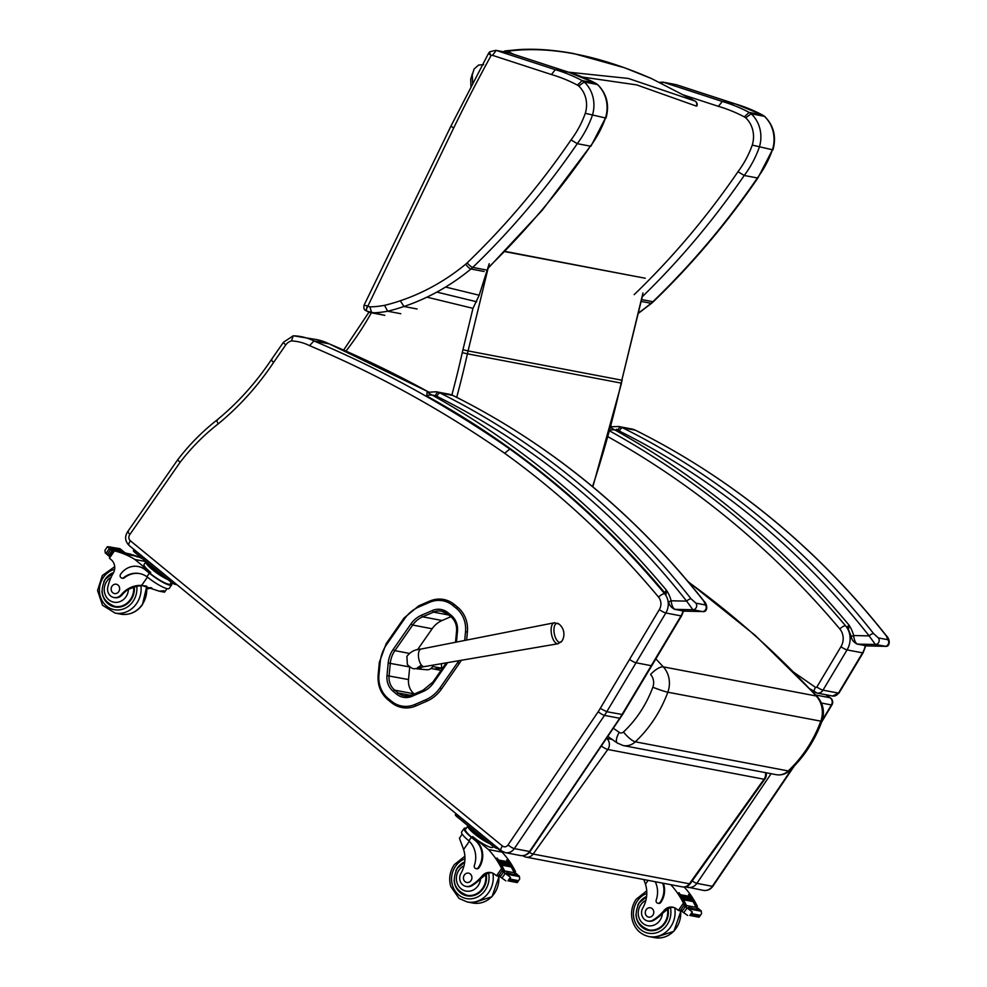 <?xml version="1.0" encoding="UTF-8"?>
<svg xmlns="http://www.w3.org/2000/svg" width="987" height="987" viewBox="0 0 987 987"><rect width="100%" height="100%" fill="white"/><g stroke="black" fill="none" stroke-linecap="round" stroke-linejoin="round"><path stroke-width="1.48" d="M426.952 297.149L472.97 308.339L479.201 295.224L445.593 287.057M472.97 308.339L462.952 349.719L468.085 350.916L489.207 263.702L479.201 295.224M642.956 292.979L621.835 380.192L642.266 296.742M513.462 54.236L507.577 51.201C549.253 45.698 597.258 54.84 651.605 78.627A3.973 3.442 -66.4 0 0 651.42 78.541L624.648 67.807L573.62 53.545C553.176 49.806 534.707 48.511 518.2 49.658L505.652 50.868A3.973 3.677 83.5 0 1 507.577 51.201A3.973 1.629 -62.7 0 0 505.899 52.237M582.478 77.06L636.751 84.919L696.304 106.09A3.973 3.43 -66.4 0 0 694.996 101.044L628.324 78.442L568.537 72.174M695.119 101.106A3.973 1.629 117.3 0 0 695.045 101.056A3.973 3.973 0 0 1 696.982 105.831A3.973 0.888 -161.7 0 1 696.304 106.09M504.776 251.611L637.331 276.742L505.011 251.377M488.109 268.254L542.406 210.034L590.411 146.175A777.188 703.805 100.8 0 1 488.257 267.625M591.003 146.088L605.487 117.984A99.008 89.657 100.8 0 1 590.411 146.175L577.272 143.67L571.029 139.907A771.624 698.771 100.8 0 1 467.184 262.863A26.18 23.713 100.8 0 1 465.716 264.171A224 202.853 100.8 0 1 400.303 300.764L403.954 306.488L417.106 308.993M606.018 118.008C609.547 104.98 606.808 93.888 597.801 84.709L597.357 84.5A31.411 28.438 100.8 0 1 605.487 117.984L585.291 113.308A93.444 84.623 100.8 0 1 571.029 139.907M597.74 84.66L595.321 83.118A31.411 28.438 100.8 0 1 597.357 84.5L584.218 81.995L578.752 86.017A25.847 23.417 100.8 0 1 585.291 113.308M568.648 72.211L568.463 72.162A174.563 158.08 100.8 0 1 595.321 83.118L582.182 80.613L577.395 85.092A25.847 23.417 100.8 0 1 578.752 86.017M509.637 53.002L568.463 72.162L555.311 69.658L551.462 74.543A169.011 153.047 100.8 0 1 577.395 85.092M366.029 310.597L367.115 311.263A5.552 2.258 -61 0 0 367.411 311.361A15.866 14.373 -79.2 0 0 371.309 312.78A15.866 14.373 -79.2 0 0 371.667 312.842L384.807 315.346M484.111 271.499L470.959 268.995A229.552 207.875 -79.2 0 1 403.954 306.488A200.262 181.361 -79.2 0 1 387.644 311.213L384.535 305.341A101.353 91.779 100.8 0 1 369.915 306.858L371.667 312.842A106.904 96.812 -79.2 0 0 387.644 311.213L400.796 313.718M384.461 315.285L367.115 311.263A5.552 2.258 -61 0 1 367.497 305.958L364.08 305.205C363.512 308.154 364.067 309.918 365.758 310.498L453.724 127.915A1517.883 1374.558 100.8 0 1 491.07 55.58C489.466 52.94 489.219 51.645 490.342 51.694M465.716 264.171A5.552 1.592 -129.5 0 0 470.959 268.995A31.744 28.746 -79.2 0 0 472.748 267.403A777.188 703.805 -79.2 0 0 577.272 143.67A99.008 89.657 -79.2 0 0 592.336 115.479A31.411 28.438 -79.2 0 0 584.218 81.995A31.411 28.438 -79.2 0 0 582.182 80.613A174.563 158.08 -79.2 0 0 555.311 69.658L496.251 50.423A7.933 7.18 -79.2 0 0 495.819 50.325L489.786 51.756L488.688 53.039L451.034 125.941A5.552 0.679 25.9 0 0 453.724 127.915M489.268 52.953C488.133 52.879 488.725 53.754 491.07 55.58A2.381 2.159 100.8 0 1 492.501 55.346L551.462 74.543M509.465 52.94L508.959 52.829A7.933 7.18 100.8 0 1 509.403 52.928L496.251 50.423L492.501 55.346M757.967 177.882L757.374 177.968A777.188 703.805 100.8 0 1 652.863 301.701A5.552 1.456 46.1 0 0 653.456 301.603C692.195 264.294 727.037 223.05 757.967 177.882L772.451 149.777A99.008 89.657 100.8 0 1 757.374 177.968L744.235 175.476L737.992 171.701A771.624 698.771 100.8 0 1 634.147 294.657M772.981 149.802C776.51 136.786 773.771 125.682 764.765 116.503L764.32 116.293A31.411 28.438 100.8 0 1 772.451 149.777L752.254 145.101A93.444 84.623 100.8 0 1 737.992 171.701M764.703 116.454L762.297 114.911A31.411 28.438 100.8 0 1 764.32 116.293L751.181 113.789L745.716 117.811A25.847 23.417 100.8 0 1 752.254 145.101M735.611 104.017L735.426 103.956A174.563 158.08 100.8 0 1 762.297 114.911L749.145 112.407L744.358 116.898A25.847 23.417 100.8 0 1 745.716 117.811M676.613 84.796L735.426 103.956L722.274 101.451L718.425 106.349A169.011 153.047 100.8 0 1 744.358 116.898M641.969 297.025A777.188 703.805 -79.2 0 0 744.235 175.476A99.008 89.657 -79.2 0 0 759.299 147.273A31.411 28.438 -79.2 0 0 751.181 113.789A31.411 28.438 -79.2 0 0 749.145 112.407A174.563 158.08 -79.2 0 0 722.274 101.451L663.227 82.217L661.105 83.537M658.909 82.402L662.783 82.118A7.933 7.18 -79.2 0 1 663.227 82.217L676.366 84.722A7.933 7.18 100.8 0 0 675.922 84.623L735.537 103.98M688.519 582.133C734.575 615.444 777.139 653.394 816.212 695.983L663.301 666.867A11.906 4.182 137.5 0 0 650.569 674.479A12.029 10.894 100.8 0 1 652.851 687.223A11.906 0.888 20 0 0 667.829 692.22L821.9 721.361C824.922 712.12 823.355 703.83 817.211 696.501A11.906 4.182 -42.5 0 0 816.212 695.983A23.935 21.677 100.8 0 1 820.752 721.349C813.535 740.657 802.702 757.189 788.243 770.946A11.906 3.158 46.7 0 0 789.526 770.724L789.526 770.724A11.906 3.158 46.7 0 0 789.563 770.699C803.986 757.004 814.768 740.546 821.9 721.361M789.526 770.724C785.689 774.19 781.235 775.498 776.152 774.672A15.817 14.324 100.8 0 0 788.243 770.946L635.332 741.817A11.906 3.158 -133.3 0 1 623.5 731.996A3.911 3.553 100.8 0 1 619.244 732.379A11.906 4.676 125 0 0 617.368 743.075L623.229 745.555A15.817 14.324 -79.2 0 0 635.332 741.817C649.791 728.073 660.624 711.541 667.829 692.22A23.935 21.677 -79.2 0 0 663.301 666.867L655.861 658.86M529.402 852.361A7.933 1.53 35.5 0 0 533.153 854.051A7.933 7.18 100.8 0 1 526.059 857.111L682.276 886.869A7.933 7.18 -79.2 0 0 689.382 883.797A7.933 1.53 35.5 0 0 690.221 883.673L764.851 779.113A7.933 1.53 -144.5 0 1 764.012 779.236A7.933 7.18 -79.2 0 0 765.468 772.648M526.059 857.111L526.059 857.111A7.933 7.933 0 0 1 522.802 855.68M612.174 739.448L606.697 738.412A7.933 7.18 100.8 0 1 607.795 749.478A7.933 1.53 -144.5 0 1 601.416 746.086M450.837 616.715L442.053 620.515A24.305 22.01 -79.2 0 0 432.133 628.756L417.464 649.816M409.704 667.101L408.519 679.562A16.36 14.817 -79.2 0 0 414.121 693.849L414.306 694.009M557.47 623.34A9.648 4.318 -100.4 0 1 558.876 623.994L554.238 622.809A10.647 4.775 79.6 0 0 551.499 634.135A10.647 4.775 79.6 0 0 558.099 643.746L561.998 640.995A9.648 4.318 -100.4 0 1 554.608 635.06A9.648 4.318 -100.4 0 1 557.47 623.34M421.98 667.015A7.44 6.736 100.8 0 1 416.884 668.853L426.915 669.766A6.453 5.836 -79.2 0 0 433.182 665.102M430.974 668.47L441.029 670.383M441.682 668.224L432.602 666.496M441.485 663.683L441.547 668.273L435.23 668.878M629.533 659.427A5.552 0.888 30.9 0 0 636.035 662.783L665.818 612.989A5.552 0.888 -149.1 0 1 659.316 609.621L600.232 708.419L606.771 711.713L622.55 714.551L530.13 851.423A5.552 1.012 34.1 0 1 529.538 851.497A9.919 8.982 100.8 0 1 520.519 855.544C524.504 856.099 527.712 854.717 530.13 851.423M177.993 459.374L127.816 531.462C124.51 536.546 124.954 541.234 129.161 545.515A5.552 2.11 -50.7 0 1 130.37 540.777A4.367 3.948 100.8 0 1 129.951 534.362L179.992 462.459L177.771 459.769L178.191 459.152M128.421 531.376C127.249 531.302 127.755 532.301 129.951 534.362M177.771 459.769L178.018 459.374C189.529 444.409 202.557 431.27 217.115 419.931L217.103 419.931C237.904 402.819 255.978 382.734 271.339 359.687L283.528 342.193A5.552 1.036 34.9 0 0 285.774 344.919A10.314 9.339 100.8 0 1 291.461 340.934L293.213 335.814L283.528 342.193M217.708 419.845C216.474 419.833 216.659 421.165 218.263 423.83A277.002 250.846 -79.2 0 0 273.621 362.377L285.774 344.919M291.461 340.934A53.952 48.856 100.8 0 1 309.536 345.647L313.952 340.959L329.164 343.858A1270.281 1150.348 100.8 0 1 428.494 391.962M309.536 345.647A1264.729 1145.315 100.8 0 1 504.665 453.267L509.823 449.023A1270.281 1150.348 -79.2 0 0 313.952 340.959A59.504 53.89 -79.2 0 0 301.22 336.666A59.504 53.89 -79.2 0 0 293.558 335.814M271.918 359.601C270.759 359.527 271.314 360.452 273.621 362.377M329.535 344.019L329.164 343.858A59.504 53.89 100.8 0 0 316.42 339.553L329.411 343.945M511.007 449.245L509.823 449.023A952.147 862.243 -79.2 0 1 664.658 593.755A5.552 1.888 140.2 0 0 658.563 597.123A10.314 9.339 100.8 0 1 659.316 609.621M821.616 722.126L831.942 704.878A5.231 0.827 -149.1 0 1 831.399 704.94A5.231 4.738 -79.2 0 0 830.092 697.747L815.867 695.045M831.942 704.878A5.231 5.231 0 0 0 830.437 697.883A5.231 2.06 124.8 0 0 830.092 697.747L825.737 694.725M666.04 594.371L666.459 590.275L664.67 592.434M684.966 611.163L675.009 609.349C672.986 608.399 671.703 605.549 671.135 600.787A33.62 30.449 -79.2 0 0 666.459 590.275A956.119 865.833 -79.2 0 0 432.269 395.133C429.197 394.936 427.408 395.244 426.902 396.058L426.729 395.997C516.966 445.668 596.185 511.106 664.362 592.286L665.596 594.026M451.207 394.763A3.973 1.678 107.7 0 0 451.121 394.726L453.095 395.528C550.561 444.421 634.271 513.055 704.224 601.428A3.973 1.32 141.8 0 0 704.224 601.428L704.224 601.428A3.973 1.32 141.8 0 0 703.867 601.243L705.384 604.969L695.872 603.156L691.06 598.801A847.019 767.047 -79.2 0 0 440.103 393.023A15.866 14.373 -79.2 0 0 438.228 392.258A3.973 1.678 107.7 0 0 435.452 395.75A11.906 10.783 100.8 0 1 436.859 396.318A3.973 1.629 -63.5 0 1 440.103 393.023L452.91 395.466A3.973 1.629 -63.5 0 1 453.095 395.528A3.973 1.629 -63.5 0 1 453.243 395.627M435.452 395.75A17.05 15.447 100.8 0 0 432.269 395.133L427.285 392.394M436.859 396.318A843.058 763.457 100.8 0 1 686.644 601.132A3.973 1.32 -38.2 0 1 691.06 598.801M704.224 601.428C707.691 604.463 707.889 612.508 702.621 611.582L692.886 609.744L675.009 609.349A3.973 3.59 100.8 0 1 674.479 609.287C670.765 607.054 668.915 604.661 668.939 602.07A3.973 0.777 165.8 0 1 671.135 600.787L686.644 601.132L692.886 609.744A3.973 3.59 -79.2 0 0 695.872 603.156M705.384 604.969A3.973 3.59 -79.2 0 1 702.399 611.558L684.509 611.15A3.973 3.59 100.8 0 1 683.979 611.101L703.028 611.508M848.549 629.126L848.968 625.03L847.179 627.189M609.411 430.813C609.917 429.999 611.706 429.69 614.765 429.888L609.781 427.149M886.733 636.208A3.973 1.32 141.8 0 0 886.721 636.183L886.721 636.183A3.973 1.32 141.8 0 0 886.375 635.998L887.893 639.724L878.381 637.923L873.557 633.555A847.019 767.047 -79.2 0 0 622.6 427.778A15.866 14.373 -79.2 0 0 620.724 427.026A3.973 1.678 107.7 0 0 617.961 430.505A11.906 10.783 100.8 0 1 619.355 431.072A3.973 1.629 -63.5 0 1 622.6 427.778L635.418 430.221A3.973 1.629 -63.5 0 1 635.591 430.283A3.973 1.629 -63.5 0 1 635.751 430.394M619.355 431.072A843.058 763.457 100.8 0 1 869.14 635.887A3.973 1.32 -38.2 0 1 873.557 633.555M867.474 645.917L857.506 644.104C855.495 643.154 854.199 640.304 853.644 635.542L869.14 635.887L875.395 644.499A3.973 3.59 -79.2 0 0 878.381 637.923M887.893 639.724A3.973 3.59 -79.2 0 1 884.907 646.312L867.018 645.905A3.973 3.59 100.8 0 1 866.487 645.856L856.975 644.042A3.973 3.59 100.8 0 0 857.506 644.104L875.395 644.499L885.536 646.263M866.487 645.856A3.973 3.59 100.8 0 1 866.475 645.856L885.129 646.337C890.397 647.262 890.188 639.218 886.721 636.183C816.78 547.81 733.07 479.176 635.591 430.283L633.629 429.481A3.973 1.678 107.7 0 0 633.543 429.456A15.866 14.373 100.8 0 1 635.418 430.221A847.019 767.047 100.8 0 1 886.375 635.998M617.961 430.505A17.05 15.447 100.8 0 0 614.765 429.888A956.119 865.833 -79.2 0 1 848.968 625.03A33.62 30.449 -79.2 0 1 853.644 635.542A3.973 0.777 165.8 0 0 851.448 636.837A3.973 0.777 165.8 0 0 851.448 636.849C851.423 639.416 853.274 641.821 856.975 644.042A3.973 3.59 100.8 0 1 856.827 644.017M462.175 834.101L459.436 838.222L463.619 849.523A27.661 25.045 100.8 0 1 460.954 873.359A8.747 7.921 100.8 0 0 466 886.4A8.747 7.921 100.8 0 0 471.774 885.08L472.625 885.24A8.747 7.921 100.8 0 1 466.863 886.56L466 886.4M464.075 828.451L461.62 831.979A18 3.38 34.9 0 0 467.924 840.036L468.862 840.875A22.491 20.369 -79.2 0 1 474.377 865.389A2.492 2.258 -79.2 0 0 478.276 867.647A19.469 17.63 -79.2 0 0 475.278 840.542L471.342 837.309A18 3.38 -145.1 0 1 464.075 828.451A18 3.38 -145.1 0 1 466.259 828.241M493.34 846.501L492.846 847.191A16.335 3.06 34.9 0 1 472.65 836.569L488.466 849.548A84.339 76.381 100.8 0 1 501.606 868.486L502.667 871.496M503.95 871.188A1.875 1.69 -79.2 0 0 503.863 869.67A84.339 76.381 -79.2 0 0 496.992 858.048L497.078 858.184M510.439 877.27L507.96 880.823L510.427 879.133L510.439 877.27L503.481 872.064A6.687 6.045 -79.2 0 1 502.802 871.151L504.949 871.57A6.687 6.045 -79.2 0 1 504.591 870.904A84.339 76.381 -79.2 0 0 497.152 858.085M504.591 870.904L514.178 872.73A84.339 76.381 -79.2 0 0 511.192 866.931L510.933 865.883L501.075 864.118A84.339 76.381 -79.2 0 1 501.655 865.13L511.18 866.944M510.55 865.809A84.339 76.381 -79.2 0 0 509.983 864.846L509.687 863.835L499.829 862.07A84.339 76.381 -79.2 0 1 500.434 863.057L509.958 864.871M509.317 863.761A84.339 76.381 -79.2 0 0 508.712 862.823M508.021 861.762A84.339 76.381 -79.2 0 0 506.738 859.911L506.825 860.035M513.956 872.249A1.875 1.69 -79.2 0 0 513.771 871.558A84.339 76.381 -79.2 0 0 511.278 866.82M510.711 865.846A84.339 76.381 -79.2 0 0 510.057 864.735M509.465 863.798A84.339 76.381 -79.2 0 0 508.786 862.712M508.182 861.799A84.339 76.381 -79.2 0 0 506.899 859.936M513.771 871.558L515.535 871.891L515.214 871.077A84.339 76.381 -79.2 0 0 502.075 852.139L497.756 848.598M488.466 849.548L502.075 852.139M499.175 861.034L508.7 862.848L508.391 861.836L498.546 860.072A84.339 76.381 -79.2 0 1 499.175 861.034L498.879 860.022M471.774 885.08A43.736 39.603 100.8 0 0 482.149 875.913A10.203 9.241 100.8 0 1 490.847 872.533A10.203 9.241 100.8 0 1 494.228 874.001A56.222 50.917 100.8 0 1 496.535 875.765L499.163 876.518A1.875 1.69 -79.2 0 0 499.558 876.53M496.621 875.827L499.829 875.58M514.178 872.73A6.687 6.045 -79.2 0 0 514.535 873.396L516.694 873.803A6.687 6.045 -79.2 0 0 517.373 874.716L519.384 876.259L519.693 879.035L517.213 882.588L518.015 881.379L509.934 879.836M507.96 880.823L517.213 882.588M505.85 880.836L500.162 876.851A6.687 6.045 -79.2 0 0 499.163 876.382L498.904 875.432L501.889 871.151L502.802 871.151M475.278 840.542L472.033 837.445A16.335 3.06 -145.1 0 1 465.445 829.401L467.9 825.872A16.335 3.06 34.9 0 0 474.5 833.904A16.335 3.06 34.9 0 0 489.934 843.762M475.981 840.665A19.469 17.63 100.8 0 1 478.966 867.783A2.492 2.258 100.8 0 1 476.376 868.671M491.76 872.767A10.203 9.241 -79.2 0 0 484.79 875.407L480.558 878.825A43.736 39.603 100.8 0 1 472.625 885.24M508.268 874.137A6.687 6.045 -79.2 0 0 508.293 874.149A3.121 2.825 -79.2 0 1 509.267 874.679L508.268 874.137M507.195 873.692L506.257 873.051A6.687 6.045 -79.2 0 0 507.195 873.692L508.416 873.927M472.107 829.129L481.927 837.346M471.576 828.685A13.843 2.603 34.9 0 0 482.914 838M469.923 827.34A13.843 2.603 34.9 0 0 475.537 834.101A13.843 2.603 34.9 0 0 488.022 842.182M516.781 875.284L506.812 872.816M509.267 874.679L518.78 876.493L518.409 875.605L508.885 873.791M500.434 863.057L500.162 862.021M501.655 865.13L501.408 864.069M516.694 873.803L514.424 873.187M504.949 871.57L502.445 870.904M517.496 882.279L519.693 879.035M515.535 871.891L514.622 873.779M456.093 813.707L455.365 814.756A3.973 0.74 34.9 0 0 456.969 816.705L492.427 845.797A3.973 0.74 34.9 0 0 496.905 848.438L498.867 848.808M456.376 813.954A3.973 0.74 34.9 0 0 457.857 815.422L493.315 844.514A3.973 0.74 34.9 0 0 495.634 846.155M468.011 896.011A17.852 16.162 100.8 0 1 464.643 894.654M464.741 861.836A17.852 16.162 -79.2 0 0 457.549 867.844A17.852 16.162 -79.2 0 0 455.895 870.707M454.106 880.096A17.852 16.162 -79.2 0 0 466.974 895.851A17.852 16.162 -79.2 0 0 486.233 874.235M471.897 895.949A17.297 15.669 100.8 0 1 469.133 895.702L466.913 895.271A17.297 15.669 100.8 0 0 485.629 874.667M471.009 880.589A4.762 4.306 -79.2 0 0 468.492 873.125A4.762 4.306 -79.2 0 0 466.715 882.477A4.762 4.306 -79.2 0 0 471.009 880.589M145.718 585.982L143.51 585.76A27.661 25.045 100.8 0 0 132.751 587.734L128.458 589.301A27.661 25.045 100.8 0 0 122.117 594.853L121.265 594.692A27.661 25.045 100.8 0 1 141.659 585.402L159.154 591.176L163.99 590.744L164.496 592.064M151.936 588.055A27.661 25.045 -79.2 0 0 147.026 589.042M146.977 588.19A27.661 25.045 100.8 0 1 150.925 587.635M171.096 582.774A18 3.38 -145.1 0 1 171.652 584.896A18 3.38 -145.1 0 1 149.382 573.176L145.447 569.955A19.469 17.63 -79.2 0 0 138.168 566.513A19.469 17.63 -79.2 0 0 120.599 574.224A2.492 2.258 -79.2 0 0 123.671 577.679A22.491 20.369 -79.2 0 1 139.488 573.546A22.491 20.369 -79.2 0 1 146.903 576.741L149.382 573.176M171.652 584.896L169.196 588.425A18 3.38 34.9 0 1 147.927 577.518L146.903 576.741M167.013 588.634L164.533 592.2L159.154 591.176M142.535 558.753A84.339 76.381 -79.2 0 0 135.182 555.632M133.936 555.2A84.339 76.381 -79.2 0 0 133.097 554.916M135.256 556.002A84.339 76.381 100.8 0 1 137.575 556.964L137.415 556.927A84.339 76.381 100.8 0 0 135.256 556.026L125.731 554.225A84.339 76.381 100.8 0 0 124.707 553.83L125.731 554.225M120.747 552.029L114.43 550.82A84.339 76.381 100.8 0 1 127.829 555.101L127.668 555.076A84.339 76.381 100.8 0 0 115.491 551.067L114.492 550.906A84.339 76.381 100.8 0 1 134.861 559.456L150.69 572.448L150.086 573.311L145.447 569.955M145.977 561.578L134.861 559.456M122.672 552.917L121.463 552.695A84.339 76.381 100.8 0 0 120.402 552.362L121.463 552.695M124.855 553.658L123.609 553.423A84.339 76.381 100.8 0 0 122.573 553.065L123.609 553.423M119.452 548.575L107.435 546.662L104.967 550.215L105.276 552.991L107.275 554.534A6.687 6.045 100.8 0 1 107.965 555.447L109.52 555.928M114.43 550.82A6.687 6.045 100.8 0 1 113.752 550.635L111.605 550.228A6.687 6.045 100.8 0 1 110.606 549.759L107.435 546.662M106.152 548.575L107.151 546.971M121.907 578.135L122.61 578.271A2.492 2.258 100.8 0 0 124.362 577.802A22.491 20.369 100.8 0 1 139.833 573.62M171.38 582.379L170.282 583.946A16.335 3.06 -145.1 0 1 150.086 573.311M138.513 566.587A19.469 17.63 100.8 0 1 138.859 566.649A19.469 17.63 100.8 0 1 146.15 570.079M125.423 552.843A6.687 6.045 100.8 0 1 124.485 552.399L120.229 548.883M110.359 546.847L110.606 547.908A3.121 2.825 100.8 0 0 109.865 547.02L119.883 548.661L120.13 549.722L110.606 547.908A6.687 6.045 100.8 0 1 110.593 547.884L109.039 547.588M112.123 549.71A6.687 6.045 100.8 0 1 111.297 548.908L121.635 551.523L121.302 550.561L111.79 548.747M150.147 565.008L160.499 573.496M149.617 564.564A13.843 2.603 34.9 0 0 160.967 573.879M147.964 563.207A13.843 2.603 34.9 0 0 153.577 569.98A13.843 2.603 34.9 0 0 166.063 578.061M125.287 553.547L135.256 556.039M123.178 552.745L133.134 555.039M121.019 552.004L130.963 554.238M111.605 550.228L111.852 551.178L108.311 555.693M121.265 594.692A8.747 7.921 100.8 0 1 113.863 597.505A8.747 7.921 100.8 0 1 107.928 586.586A43.736 39.603 100.8 0 1 113.221 573.25A10.203 9.241 100.8 0 0 111.617 560.11A56.222 50.917 100.8 0 0 109.421 558.186L109.89 555.681M112.728 551.597L113.69 550.721L115.442 551.054A1.875 1.69 100.8 0 1 115.491 551.067M146.039 561.64A16.335 3.06 34.9 0 0 145.94 561.751L144.09 564.404A16.335 3.06 34.9 0 0 150.69 572.448M145.94 561.751A16.335 3.06 34.9 0 0 152.825 570.017A16.335 3.06 34.9 0 0 167.987 579.628M134.429 549.833A3.973 0.74 34.9 0 0 135.898 551.301L171.356 580.393A3.973 0.74 34.9 0 0 173.675 582.034M134.133 549.586L133.405 550.635A3.973 0.74 34.9 0 0 135.009 552.584L170.467 581.676A3.973 0.74 34.9 0 0 174.958 584.316L176.92 584.686M112.506 605.771A17.852 16.162 -79.2 0 0 115.874 607.128M134.331 587.117A17.852 16.162 100.8 0 1 130.938 599.899A17.852 16.162 100.8 0 1 114.825 606.968A17.852 16.162 100.8 0 1 101.969 591.201M103.758 581.824A17.852 16.162 100.8 0 1 113.604 572.546M122.117 594.853A8.747 7.921 100.8 0 1 114.726 597.678L113.863 597.505M119.76 607.067A17.297 15.669 100.8 0 1 116.997 606.808L114.776 606.388A17.297 15.669 100.8 0 0 133.677 587.351M112.062 586.118A4.762 4.306 -79.2 0 0 114.578 593.594A4.762 4.306 -79.2 0 0 116.355 584.242A4.762 4.306 -79.2 0 0 112.062 586.118M643.795 879.54L645.461 884.155A27.661 25.045 100.8 0 1 642.796 907.991A8.747 7.921 100.8 0 0 647.842 921.019A8.747 7.921 100.8 0 0 653.616 919.711L654.48 919.872A8.747 7.921 100.8 0 1 648.706 921.192L647.842 921.019M670.765 884.673A84.339 76.381 100.8 0 1 683.448 903.117L684.509 906.128M685.792 905.819A1.875 1.69 -79.2 0 0 685.706 904.302A84.339 76.381 -79.2 0 0 678.834 892.68L678.92 892.816M692.282 911.902L689.814 915.455L691.788 914.468L692.282 911.902L685.336 906.695A6.687 6.045 -79.2 0 1 684.645 905.782L686.792 906.189A6.687 6.045 -79.2 0 1 686.434 905.535A84.339 76.381 -79.2 0 0 678.994 892.717M686.434 905.535L696.032 907.361A84.339 76.381 -79.2 0 0 693.047 901.563M692.393 900.44A84.339 76.381 -79.2 0 0 691.825 899.478L691.529 898.466L681.672 896.702A84.339 76.381 -79.2 0 1 682.288 897.676L691.801 899.49M691.159 898.392A84.339 76.381 -79.2 0 0 690.555 897.454M689.864 896.393A84.339 76.381 -79.2 0 0 688.581 894.543L688.667 894.666M695.798 906.88A1.875 1.69 -79.2 0 0 695.613 906.189A84.339 76.381 -79.2 0 0 693.121 901.452M692.553 900.465A84.339 76.381 -79.2 0 0 691.899 899.367M691.319 898.417A84.339 76.381 -79.2 0 0 690.629 897.343M690.024 896.43A84.339 76.381 -79.2 0 0 688.741 894.567M695.613 906.189L697.377 906.522L697.056 905.708A84.339 76.381 -79.2 0 0 684.127 886.992M683.497 899.762L693.022 901.575L692.775 900.514L682.918 898.75A84.339 76.381 -79.2 0 1 683.497 899.762L683.251 898.701M681.018 895.665L690.542 897.479L690.246 896.467L680.388 894.703A84.339 76.381 -79.2 0 1 681.018 895.665L680.722 894.654M653.616 919.711A43.736 39.603 100.8 0 0 663.992 910.545A10.203 9.241 100.8 0 1 672.69 907.164A10.203 9.241 100.8 0 1 676.07 908.632A56.222 50.917 100.8 0 1 678.377 910.396L681.005 911.149A1.875 1.69 -79.2 0 0 681.4 911.161M678.464 910.458L681.672 910.211M696.032 907.361A6.687 6.045 -79.2 0 0 696.39 908.015L698.537 908.435A6.687 6.045 -79.2 0 0 699.215 909.348L701.226 910.89L701.535 913.666L699.055 917.219L699.857 916.01L691.788 914.468M689.814 915.455L699.055 917.219M687.692 915.467L682.005 911.482A6.687 6.045 -79.2 0 0 681.005 911.013L680.759 910.063L683.732 905.782L684.645 905.782M655.257 881.724A22.491 20.369 -79.2 0 1 656.219 900.021A2.492 2.258 -79.2 0 0 660.118 902.278A19.469 17.63 -79.2 0 0 662.672 883.131M663.375 883.266A19.469 17.63 100.8 0 1 660.809 902.414A2.492 2.258 100.8 0 1 658.218 903.302M673.603 907.398A10.203 9.241 -79.2 0 0 666.632 910.026L662.4 913.456A43.736 39.603 100.8 0 1 654.48 919.872M690.11 908.768A6.687 6.045 -79.2 0 0 690.135 908.78A3.121 2.825 -79.2 0 1 691.11 909.298L690.11 908.768M689.037 908.324L688.112 907.682A6.687 6.045 -79.2 0 0 689.037 908.324L690.258 908.558M698.623 909.915L688.655 907.448M691.11 909.298L700.634 911.112L700.252 910.236L690.727 908.422M682.288 897.676L682.005 896.652M698.537 908.435L696.267 907.818M686.792 906.189L684.287 905.535M699.339 916.911L701.535 913.666M697.377 906.522L696.464 908.41M649.853 930.642A17.852 16.162 100.8 0 1 646.485 929.285M646.584 896.467A17.852 16.162 -79.2 0 0 639.391 902.476A17.852 16.162 -79.2 0 0 637.738 905.338M635.961 914.727A17.852 16.162 -79.2 0 0 648.817 930.482A17.852 16.162 -79.2 0 0 668.076 908.867M653.739 930.581A17.297 15.669 100.8 0 1 650.988 930.334L648.755 929.902A17.297 15.669 100.8 0 0 667.483 909.298M652.851 915.22A4.762 4.306 -79.2 0 0 650.334 907.756A4.762 4.306 -79.2 0 0 648.558 917.108A4.762 4.306 -79.2 0 0 652.851 915.22M436.846 292.09L476.696 301.775M345.981 351.088A284.885 257.989 -79.2 0 0 371.346 312.78M462.952 349.719A162.658 147.297 -79.2 0 0 462.261 352.68A985.199 892.174 100.8 0 1 451.873 394.997M622.205 380.242L621.156 383.092A158.697 143.707 -79.2 0 1 621.835 380.192L468.085 350.916A158.697 143.707 100.8 0 0 467.419 353.815L621.156 383.092A989.159 895.764 100.8 0 1 592.521 486.591M637.331 276.718L645.288 278.235M462.261 352.68L467.419 353.815A989.159 895.764 -79.2 0 1 456.71 397.342M651.654 78.652L695.045 101.056A3.973 1.629 117.3 0 0 694.996 101.044L651.605 78.627A3.973 1.629 -62.7 0 1 651.654 78.652A3.973 1.629 -62.7 0 1 651.691 78.676A3.973 3.973 0 0 0 651.42 78.541M467.184 262.863A5.552 1.456 -133.9 0 0 472.748 267.403L485.9 269.907M369.915 306.858A10.314 9.339 100.8 0 1 367.497 305.958M400.303 300.764A194.71 176.328 100.8 0 1 384.535 305.341M641.673 299.579L652.863 301.701A31.744 28.746 100.8 0 1 651.075 303.293A5.552 1.592 50.5 0 0 651.667 303.194L653.456 301.603M641.266 301.43L651.075 303.293A229.552 207.875 100.8 0 1 638.503 312.928M682.807 94.74L718.425 106.349M652.851 687.223C646.337 704.656 636.553 719.585 623.5 731.996M619.244 732.379L613.075 728.085M689.382 883.797L533.153 854.051L607.795 749.478L764.012 779.236L689.382 883.797M451.108 616.887L451.343 615.481L447.913 612.68L447.567 614.025L450.923 616.739M412.072 695.021A16.36 14.817 100.8 0 1 404.251 695.847A16.36 14.817 100.8 0 1 398.119 692.96L394.689 690.147A16.36 14.817 100.8 0 1 389.088 675.861L390.297 663.252A24.305 22.01 100.8 0 1 394.886 650.643L412.702 625.055A24.305 22.01 100.8 0 1 422.633 616.813L433.478 612.125L448.801 615.037M447.913 612.68A17.939 16.248 -79.2 0 0 432.331 610.534L433.478 612.125A16.36 14.817 100.8 0 1 441.559 611.2A16.36 14.817 100.8 0 1 447.493 613.926M432.331 610.534L421.486 615.222L422.633 616.813L442.053 620.515M421.486 615.222A25.884 23.441 -79.2 0 0 410.913 623.994L412.702 625.055L432.133 628.756M410.913 623.994L393.085 649.582L394.886 650.643L409.198 653.369M393.085 649.582A25.884 23.441 -79.2 0 0 388.199 663.017L409.42 666.891M388.199 663.017L386.99 675.626L408.519 679.562M386.99 675.626A17.939 16.248 -79.2 0 0 393.147 691.307L394.689 690.147L414.121 693.849M393.147 691.307L396.577 694.12L398.119 692.96L410.925 695.403M422.917 690.332L412.171 694.934L412.147 696.267L423.004 691.566A25.884 23.441 -79.2 0 0 433.577 682.794L447.617 662.635M456.45 642.081L457.487 631.162L456.71 631.174M433.096 681.992L433.577 682.794M423.176 690.221L423.004 691.566M396.577 694.12A17.939 16.248 -79.2 0 0 412.147 696.267M457.487 631.162A17.939 16.248 -79.2 0 0 451.343 615.481M458.869 660.71A34.779 31.485 100.8 0 1 457.746 662.425L439.931 688.001A34.779 31.485 100.8 0 1 425.718 699.795L414.873 704.484A26.834 24.293 100.8 0 1 391.58 701.276L388.15 698.463A26.834 24.293 100.8 0 1 378.959 675.034L380.155 662.413A34.779 31.485 100.8 0 1 386.731 644.375L404.559 618.787A34.779 31.485 100.8 0 1 418.759 607.005L429.616 602.304A26.834 24.293 100.8 0 1 452.897 605.512L456.327 608.325A26.834 24.293 100.8 0 1 465.519 631.766L464.692 640.464M452.897 605.512L454.291 604.476A28.253 25.588 -79.2 0 0 443.718 599.491A28.253 25.588 -79.2 0 0 429.764 601.095L429.616 602.304M456.327 608.325L457.721 607.289L454.291 604.476M465.519 631.766L467.406 631.976A28.253 25.588 -79.2 0 0 457.721 607.289M466.641 640.082L467.406 631.976M457.746 662.425L459.362 663.375A36.198 32.781 -79.2 0 0 461.299 660.291M439.931 688.001L441.547 688.951L459.362 663.375M425.718 699.795L426.754 701.226A36.198 32.781 -79.2 0 0 441.547 688.951M414.873 704.484L415.897 705.927L426.754 701.226M391.58 701.276L391.37 702.547A28.253 25.588 -79.2 0 0 401.956 707.531A28.253 25.588 -79.2 0 0 415.897 705.927M388.15 698.463L387.842 699.684L391.21 702.411M378.959 675.034L378.268 675.046M380.155 662.413L379.464 662.437M386.731 644.375L386.312 643.647M404.559 618.787L404.127 618.059M418.759 607.005L418.784 605.796L429.542 601.194M421.412 665.065L417.291 667.915L424.274 666.62A8.932 3.997 -100.4 0 1 419.919 662.511A8.932 3.997 -100.4 0 1 418.525 653.394A8.932 3.997 -100.4 0 1 421.042 649.064C415.046 649.36 410.321 651.802 406.878 656.417L407.372 664.535C414.108 671.16 414.713 667.718 416.884 668.853M555.015 622.785A10.647 4.775 79.6 0 0 554.238 622.809L421.042 649.064M683.029 610.916A15.866 14.373 100.8 0 1 681.03 615.876L621.983 714.613A51.571 46.71 100.8 0 1 619.713 718.277A5.552 1.012 34.1 0 0 620.292 718.203M619.713 718.277L529.538 851.497L514.338 848.61L604.5 715.39L619.713 718.277M520.519 855.544L505.307 852.645A9.919 8.982 -79.2 0 0 514.338 848.61A5.552 1.012 -145.9 0 1 508.009 844.971A4.367 3.948 100.8 0 1 502.395 845.982L130.37 540.777M600.232 708.419A46.019 41.676 100.8 0 1 598.171 711.75A5.552 1.012 -145.9 0 0 604.5 715.39A51.571 46.71 -79.2 0 0 606.771 711.713L636.035 662.783L651.247 665.682A5.552 0.888 30.9 0 0 651.827 665.62L622.55 714.551M501.593 850.893A5.552 2.11 -50.6 0 1 501.186 850.708A5.552 2.11 -50.6 0 1 502.395 845.982M598.171 711.75L508.009 844.971M179.992 462.459A213.797 193.612 100.8 0 1 218.263 423.83M683.547 611.015L681.61 615.814A5.552 0.888 30.9 0 1 681.03 615.876L665.818 612.989A15.866 14.373 -79.2 0 0 664.658 593.755L665.534 593.915M504.665 453.267A946.595 857.209 100.8 0 1 658.563 597.123M685.817 886.733A9.919 8.982 -79.2 0 0 687.84 887.412A9.919 8.982 -79.2 0 0 696.871 883.365A5.231 0.95 -145.9 0 1 692.195 880.897M792.623 767.713L712.343 886.314L696.871 883.365L771.094 773.709M821.431 703.04L831.399 704.94L822.319 720.103M685.768 886.745L703.324 890.36A9.919 8.982 100.8 0 0 712.343 886.314A5.231 0.95 34.1 0 0 712.898 886.24L794.276 766.011M610.965 426.137A1270.281 1150.348 100.8 0 1 611.73 426.557M810.278 689.025L817.026 693.059A6.354 5.749 -79.2 0 0 822.998 690.16L847.068 649.902L862.552 652.851L838.469 693.108A6.354 5.749 100.8 0 1 832.497 696.008L817.026 693.059A6.354 5.749 -79.2 0 1 814.991 692.208A5.231 2.06 -55.2 0 1 814.657 692.06A5.231 2.06 -55.2 0 1 815.459 687.347L793.338 671.962M865.254 645.621A19.839 17.963 100.8 0 1 862.552 652.851A5.231 0.827 30.9 0 0 863.094 652.789L839.012 693.047A5.231 0.827 30.9 0 1 838.469 693.108L822.998 690.16A5.231 0.827 -149.1 0 1 816.866 686.989A1.11 1.012 100.8 0 1 815.459 687.347M608.054 436.785A950.876 861.096 100.8 0 1 839.826 628.99A5.231 1.789 139.9 0 1 845.563 625.795A19.839 17.963 -79.2 0 1 847.068 649.902A5.231 0.827 -149.1 0 1 840.936 646.732L816.866 686.989M839.826 628.99A14.595 13.226 100.8 0 1 840.936 646.732M845.563 625.795A956.119 865.833 -79.2 0 0 609.67 430.949M616.567 429.234A956.119 865.833 100.8 0 1 619.478 430.813M449.023 394.195L436.217 391.753A21.023 19.037 -79.2 0 1 438.228 392.258L451.034 394.701A21.023 19.037 100.8 0 0 449.023 394.195L451.121 394.726A3.973 1.678 107.7 0 0 451.034 394.701A15.866 14.373 100.8 0 1 452.91 395.466A847.019 767.047 100.8 0 1 703.867 601.243M683.979 611.101A3.973 3.59 100.8 0 1 683.966 611.101L674.466 609.287A3.973 3.59 100.8 0 1 674.466 609.287A3.973 3.59 100.8 0 1 674.318 609.25M633.716 429.518A3.973 1.678 107.7 0 0 633.629 429.481L631.532 428.95A21.023 19.037 100.8 0 1 633.543 429.456L620.724 427.026A21.023 19.037 -79.2 0 0 618.713 426.507L610.793 426.766M468.862 840.875L471.342 837.309M502.099 869.337L503.863 869.67M501.606 868.486L496.535 875.765M478.276 867.647L478.966 867.783M506.726 873.853L508.293 874.149M503.481 872.064L500.162 876.851M505.27 873.322L501.902 878.159M510.427 879.133L518.496 880.675M482.149 875.913L483.445 876.16M472.65 836.569L472.033 837.445M469.331 841.319L463.619 849.523M496.905 848.438L497.46 847.648M492.427 845.797L493.315 844.514M456.969 816.705L457.857 815.422M464.939 858.838A20.628 18.679 -79.2 0 0 455.562 866.216A20.628 18.679 -79.2 0 0 466.16 898.515A20.628 18.679 -79.2 0 0 488.614 873.113M464.877 856.222L454.279 864.649C449.825 871.385 448.641 878.64 450.714 886.412L459.078 898.454L467.172 901.945A23.799 21.554 -79.2 0 0 492.871 873.199M467.172 901.945L472.798 903.019A23.799 21.554 -79.2 0 0 498.78 876.444M480.558 878.825A13.325 12.066 100.8 0 1 463.964 890.471A13.325 12.066 100.8 0 1 458.967 870.152A13.325 12.066 100.8 0 1 464.001 865.821M109.372 548.538L106.004 553.374M124.362 577.802L123.671 577.679M121.685 549.993L120.155 549.71M110.606 549.759L107.275 554.534M112.715 551.338L111.852 551.178M109.742 555.619L108.878 555.459M114.492 550.906L109.421 558.186M147.421 577.124L141.659 585.402M170.467 581.676L171.356 580.393M174.958 584.316L175.501 583.527M135.009 552.584L135.898 551.301M136.811 586.377A20.628 18.679 100.8 0 1 132.924 601.527A20.628 18.679 100.8 0 1 102.167 600.775A20.628 18.679 100.8 0 1 114.603 569.388M146.483 586.179A23.799 21.554 100.8 0 1 142.128 604.71A23.799 21.554 100.8 0 1 120.661 614.136C129.519 615.407 136.786 612.248 142.473 604.661L146.767 586.241M140.956 585.76A23.799 21.554 100.8 0 1 136.514 603.637A23.799 21.554 100.8 0 1 115.035 613.063L102.488 605.241L97.565 590.547L102.327 575.507L114.714 566.686M128.458 589.301A13.325 12.066 100.8 0 1 112.099 601.688A13.325 12.066 100.8 0 1 106.83 581.269A13.325 12.066 100.8 0 1 111.087 577.333M683.942 903.969L685.706 904.302M683.448 903.117L678.377 910.396M660.118 902.278L660.809 902.414M688.581 908.484L690.135 908.78M685.336 906.695L682.005 911.482M687.112 907.954L683.744 912.79M692.269 913.765L700.338 915.294M663.992 910.545L665.287 910.791M648.114 880.355L645.461 884.155M646.781 893.469A20.628 18.679 -79.2 0 0 637.405 900.847A20.628 18.679 -79.2 0 0 648.003 933.147A20.628 18.679 -79.2 0 0 670.457 907.744M646.719 890.854L636.121 899.28C631.668 906.017 630.483 913.271 632.556 921.044C635.332 929.495 640.81 934.677 649.027 936.577A23.799 21.554 -79.2 0 0 674.713 907.83M649.027 936.577L654.64 937.65A23.799 21.554 -79.2 0 0 680.635 911.075M662.4 913.456A13.325 12.066 100.8 0 1 645.806 925.103A13.325 12.066 100.8 0 1 640.81 904.783A13.325 12.066 100.8 0 1 645.843 900.452M369.002 312.126L343.649 350.064M621.526 383.141L592.829 486.838M505.652 50.868A3.973 3.973 0 0 0 503.53 51.793M595.593 83.204L568.549 72.187L509.526 52.953M451.034 125.941L364.08 305.205M495.819 50.325L508.959 52.829M638.404 313.323L651.667 303.194M762.569 114.998L735.525 103.98M662.783 82.118L675.922 84.623M483.63 64.636L478.621 65.056L474.105 68.979L472.279 74.852L472.637 83.031M688.001 581.528L755.277 635.431L817.174 696.452M776.152 774.672L623.229 745.555M607.918 736.487L617.368 743.075M764.851 779.113A7.933 7.933 0 0 0 766.146 772.772M682.276 886.869A7.933 7.933 0 0 0 690.221 883.673M441.559 611.2L447.567 614.025L450.997 616.838C455.106 620.428 456.956 625.19 456.574 631.137L455.513 642.266M446.272 662.869L432.935 682.017L423.028 690.234L412.171 694.934L404.251 695.847M401.956 707.531L391.271 702.497L387.842 699.684C380.674 693.405 377.429 685.175 378.132 675.009L379.329 662.388L386.164 643.672L403.979 618.084L418.784 605.796L429.641 601.108L443.718 599.491M424.274 666.62L558.099 643.746M561.998 640.995A12.893 12.893 0 0 0 558.876 623.981M129.161 545.515L501.186 850.708L505.307 852.645M316.42 339.553L293.41 335.802M428.555 391.95L329.362 343.92M681.61 615.814L651.827 665.62M470.935 86.301L470.737 79.145L472.502 73.371M825.934 694.762L830.437 697.883M703.324 890.36C707.297 890.903 710.492 889.534 712.898 886.24M610.978 426.088L611.792 426.544M863.094 652.789L865.735 645.72M832.497 696.008L839.012 693.047M436.217 391.753L427.063 392.37L426.729 395.997M631.532 428.95L618.713 426.507M848.104 628.781L851.448 636.837M476.721 868.77L476.03 868.634M472.798 903.019L491.995 896.702L499.064 876.493M464.692 862.219L457.363 868.202C451.207 881.12 454.39 890.138 466.913 895.271M138.168 566.513L138.859 566.649M109.261 556.31L112.937 551.03M120.661 614.136L115.035 613.063M113.357 573.028L105.227 579.307C99.07 592.237 102.253 601.256 114.776 606.388M658.563 903.401L657.873 903.265M654.64 937.65L673.85 931.333L680.907 911.124M646.534 896.85L639.206 902.834C633.062 915.751 636.245 924.77 648.755 929.902"/></g></svg>
